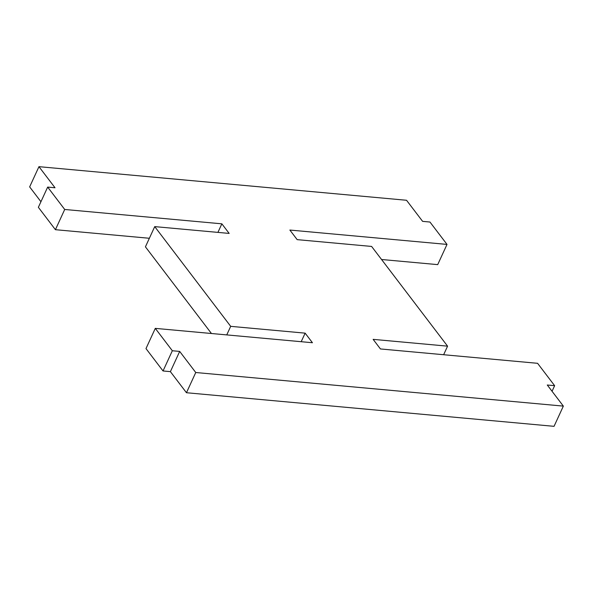 <?xml version="1.0" encoding="UTF-8"?>
<svg xmlns="http://www.w3.org/2000/svg" width="593" height="593" viewBox="0 0 593 593"><rect width="100%" height="100%" fill="white"/><g stroke="black" fill="none" stroke-linecap="round" stroke-linejoin="round"><path stroke-width="0.89" d="M40.947 201.716L29.65 186.891L38.953 166.67L406.539 200.271L422.609 221.359L429.962 222.034L447.011 244.412L437.708 264.626L381.551 259.497M447.011 244.412L289.866 230.047L297.167 239.639L371.603 246.436L447.574 346.164L373.138 339.359L380.439 348.951L537.584 363.309L554.633 385.687L547.28 385.013L563.35 406.109L554.047 426.33L186.461 392.729L170.391 371.641L179.686 351.419L195.757 372.515L563.35 406.109M38.953 166.67L55.023 187.766L47.67 187.091L64.711 209.47L221.856 223.828L229.165 233.42L154.729 226.615L230.692 326.343L305.136 333.147L312.437 342.732L155.292 328.374L172.333 350.745L179.686 351.419M149.362 238.275L55.416 229.691L38.367 207.313L47.67 187.091M154.729 226.615L145.426 246.836L211.449 333.503M170.391 371.641L163.038 370.966L145.989 348.588L155.292 328.374M552.053 391.284L554.633 385.687M195.757 372.515L186.461 392.729M163.038 370.966L172.333 350.745M301.192 341.709L305.136 333.147M226.756 334.904L230.692 326.343M217.92 232.389L221.856 223.828M55.416 229.691L64.711 209.47M443.638 354.725L447.574 346.164"/></g></svg>
